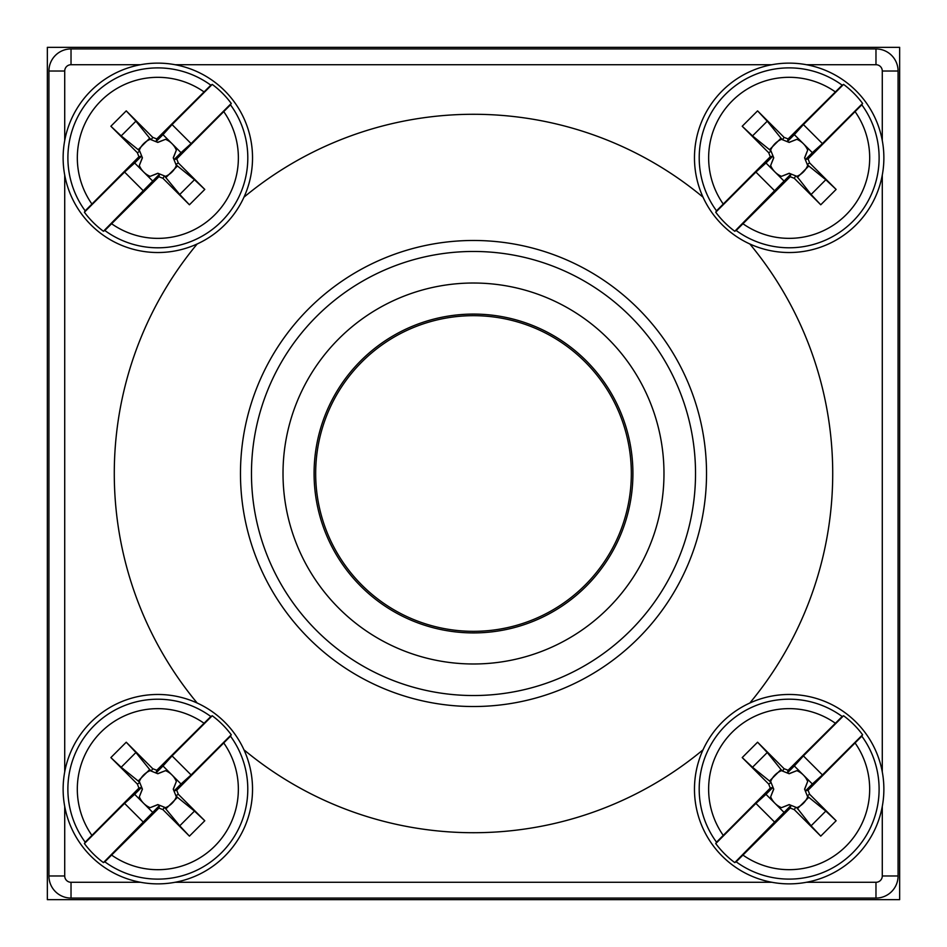 <?xml version="1.0" encoding="UTF-8"?>
<svg xmlns="http://www.w3.org/2000/svg" width="947" height="947" viewBox="0 0 947 947"><rect width="100%" height="100%" fill="white"/><g stroke="black" fill="none" stroke-linecap="round" stroke-linejoin="round"><path stroke-width="1.42" d="M631.329 473.5A157.829 157.829 0 0 0 473.5 315.671A157.829 157.829 0 0 0 315.671 473.5A157.829 157.829 0 0 0 473.5 631.329A157.829 157.829 0 0 0 631.329 473.5M473.5 632.916A159.416 159.416 0 0 0 632.916 473.5A159.416 159.416 0 0 0 473.5 314.084A159.416 159.416 0 0 0 314.084 473.5A159.416 159.416 0 0 0 473.5 632.916M875.975 898.076A22.101 22.101 0 0 0 898.076 875.975L898.076 71.025A22.101 22.101 0 0 0 875.975 48.924L71.025 48.924A22.101 22.101 0 0 0 48.924 71.025L48.924 875.975A22.101 22.101 0 0 0 71.025 898.076L875.975 898.076L875.975 882.284A6.309 6.309 0 0 0 882.284 875.975L882.284 806.382M47.35 47.35L47.35 899.65L899.65 899.65L899.65 47.35L47.35 47.35M85.183 842.179L84.401 843.564A91.386 91.386 0 0 0 103.436 862.599L159.617 805.412L158.895 808.075L104.821 861.817A89.929 89.929 0 0 0 230.488 736.162L231.257 734.765A91.386 91.386 0 0 0 212.235 715.743L210.838 716.512A89.929 89.929 0 0 0 85.183 842.179L138.925 788.105L141.588 787.383L142.275 789.171L139.327 796.853A20.041 20.041 0 0 0 150.147 807.673L157.829 804.583L165.524 807.673L164.435 807.258L179.752 825.808L189.424 836.13L162.908 809.614L164.435 807.258M103.436 862.599L104.821 861.817M157.829 694.471A94.7 94.7 0 0 0 63.129 789.171A94.7 94.7 0 0 0 157.829 883.871A94.7 94.7 0 0 0 252.529 789.171A94.7 94.7 0 0 0 157.829 694.471M138.925 788.105L137.386 784.092L139.742 782.565L138.203 781.015L141.127 778.091A20.041 20.041 0 0 1 146.761 772.456L141.127 778.091A20.041 20.041 0 0 0 139.327 781.476L142.417 789.171L139.327 796.853M230.488 736.162L176.734 790.224L178.285 794.249L204.789 820.753L194.478 811.094L177.468 797.315L174.544 800.239A20.041 20.041 0 0 0 176.343 796.853L173.254 789.171L176.343 781.476A20.041 20.041 0 0 0 165.524 770.657L157.829 773.746L150.147 770.657A20.041 20.041 0 0 0 146.761 772.456L149.685 769.532L135.906 752.522L126.247 742.211L152.751 768.715L151.224 771.071L149.685 769.532M158.895 808.075L162.908 809.614M210.838 716.512L156.776 770.266L152.751 768.715M137.386 784.092L110.87 757.576L126.247 742.211M138.203 781.015L121.192 767.248L110.87 757.576M165.524 807.673A20.041 20.041 0 0 0 168.909 805.873L174.544 800.239A20.041 20.041 0 0 1 168.909 805.873L165.985 808.797M177.468 797.315L175.929 795.776L176.343 796.853M150.147 770.657L151.224 771.071M139.327 781.476L139.742 782.565M176.734 790.224L174.07 790.946L173.396 789.171L176.343 781.476M174.07 790.946L181.019 783.998L163.002 765.981L172.07 755.907L191.093 774.93L181.019 783.998M165.524 770.657L157.829 773.604L156.054 772.93L163.002 765.981M152.668 812.348L134.652 794.332L141.588 787.383M150.147 807.673L157.829 804.725L159.617 805.412M231.257 734.765L191.093 774.93M212.235 715.743L172.07 755.907M143.601 822.422L124.578 803.399L84.401 843.564M124.578 803.399L134.652 794.332M156.054 772.93L156.776 770.266M178.285 794.249L175.929 795.776M85.183 210.838L84.401 212.235A91.386 91.386 0 0 0 103.436 231.257L159.617 174.07L158.895 176.734L104.821 230.488A89.929 89.929 0 0 0 230.488 104.821L231.257 103.436A91.386 91.386 0 0 0 212.235 84.401L210.838 85.183A89.929 89.929 0 0 0 85.183 210.838L138.925 156.776L141.588 156.054L142.275 157.829L139.327 165.524A20.041 20.041 0 0 0 150.147 176.343L157.829 173.254L165.524 176.343L164.435 175.929L179.752 194.478L189.424 204.789L162.908 178.285L164.435 175.929M103.436 231.257L104.821 230.488M157.829 63.129A94.7 94.7 0 0 0 63.129 157.829A94.7 94.7 0 0 0 157.829 252.529A94.7 94.7 0 0 0 252.529 157.829A94.7 94.7 0 0 0 157.829 63.129M138.925 156.776L137.386 152.751L139.742 151.224L138.203 149.685L141.127 146.761A20.041 20.041 0 0 1 146.761 141.127L141.127 146.761A20.041 20.041 0 0 0 139.327 150.147L142.417 157.829L139.327 165.524M230.488 104.821L176.734 158.895L178.285 162.908L204.789 189.424L194.478 179.752L177.468 165.985L174.544 168.909A20.041 20.041 0 0 0 176.343 165.524L173.254 157.829L176.343 150.147A20.041 20.041 0 0 0 165.524 139.327L157.829 142.417L150.147 139.327A20.041 20.041 0 0 0 146.761 141.127L149.685 138.203L135.906 121.192L126.247 110.87L152.751 137.386L151.224 139.742L149.685 138.203M158.895 176.734L162.908 178.285M210.838 85.183L156.776 138.925L152.751 137.386M137.386 152.751L110.87 126.247L126.247 110.87M138.203 149.685L121.192 135.906L110.87 126.247M165.524 176.343A20.041 20.041 0 0 0 168.909 174.544L174.544 168.909A20.041 20.041 0 0 1 168.909 174.544L165.985 177.468M177.468 165.985L175.929 164.435L176.343 165.524M150.147 139.327L151.224 139.742M139.327 150.147L139.742 151.224M176.734 158.895L174.07 159.617L173.396 157.829L176.343 150.147M174.07 159.617L181.019 152.668L163.002 134.652L172.07 124.578L191.093 143.601L181.019 152.668M165.524 139.327L157.829 142.275L156.054 141.588L163.002 134.652M152.668 181.019L134.652 163.002L141.588 156.054M150.147 176.343L157.829 173.396L159.617 174.07M231.257 103.436L191.093 143.601M212.235 84.401L172.07 124.578M143.601 191.093L124.578 172.07L84.401 212.235M124.578 172.07L134.652 163.002M156.054 141.588L156.776 138.925M178.285 162.908L175.929 164.435M716.512 842.179L715.743 843.564A91.386 91.386 0 0 0 734.765 862.599L790.946 805.412L790.224 808.075L736.162 861.817A89.929 89.929 0 0 0 861.817 736.162L862.599 734.765A91.386 91.386 0 0 0 843.564 715.743L842.179 716.512A89.929 89.929 0 0 0 716.512 842.179L770.266 788.105L772.93 787.383L773.604 789.171L770.657 796.853A20.041 20.041 0 0 0 781.476 807.673L789.171 804.583L796.853 807.673L811.094 825.808L820.753 836.13L794.249 809.614L795.776 807.258M734.765 862.599L736.162 861.817M789.171 694.471A94.7 94.7 0 0 0 694.471 789.171A94.7 94.7 0 0 0 789.171 883.871A94.7 94.7 0 0 0 883.871 789.171A94.7 94.7 0 0 0 789.171 694.471M770.266 788.105L768.715 784.092L771.071 782.565L769.532 781.015L772.456 778.091A20.041 20.041 0 0 1 778.091 772.456L772.456 778.091A20.041 20.041 0 0 0 770.657 781.476L773.746 789.171L770.657 796.853M861.817 736.162L808.075 790.224L809.614 794.249L836.13 820.753L825.808 811.094L808.797 797.315L805.873 800.239A20.041 20.041 0 0 0 807.673 796.853L804.583 789.171L807.673 781.476A20.041 20.041 0 0 0 796.853 770.657L789.171 773.746L781.476 770.657A20.041 20.041 0 0 0 778.091 772.456L781.015 769.532L767.248 752.522L757.576 742.211L784.092 768.715L782.565 771.071L781.015 769.532M790.224 808.075L794.249 809.614M842.179 716.512L788.105 770.266L784.092 768.715M768.715 784.092L742.211 757.576L757.576 742.211M769.532 781.015L752.522 767.248L742.211 757.576M796.853 807.673A20.041 20.041 0 0 0 800.239 805.873L805.873 800.239A20.041 20.041 0 0 1 800.239 805.873L797.315 808.797M808.797 797.315L807.258 795.776L807.673 796.853M781.476 770.657L782.565 771.071M770.657 781.476L771.071 782.565M808.075 790.224L805.412 790.946L804.725 789.171L807.673 781.476M805.412 790.946L812.348 783.998L794.332 765.981L803.399 755.907L822.422 774.93L812.348 783.998M796.853 770.657L789.171 773.604L787.383 772.93L794.332 765.981M783.998 812.348L765.981 794.332L772.93 787.383M781.476 807.673L789.171 804.725L790.946 805.412M862.599 734.765L822.422 774.93M843.564 715.743L803.399 755.907M774.93 822.422L755.907 803.399L715.743 843.564M755.907 803.399L765.981 794.332M787.383 772.93L788.105 770.266M809.614 794.249L807.258 795.776M716.512 210.838L715.743 212.235A91.386 91.386 0 0 0 734.765 231.257L790.946 174.07L790.224 176.734L736.162 230.488A89.929 89.929 0 0 0 861.817 104.821L862.599 103.436A91.386 91.386 0 0 0 843.564 84.401L842.179 85.183A89.929 89.929 0 0 0 716.512 210.838L770.266 156.776L772.93 156.054L773.604 157.829L770.657 165.524A20.041 20.041 0 0 0 781.476 176.343L789.171 173.254L796.853 176.343L811.094 194.478L820.753 204.789L794.249 178.285L795.776 175.929M734.765 231.257L736.162 230.488M789.171 63.129A94.7 94.7 0 0 0 694.471 157.829A94.7 94.7 0 0 0 789.171 252.529A94.7 94.7 0 0 0 883.871 157.829A94.7 94.7 0 0 0 789.171 63.129M770.266 156.776L768.715 152.751L771.071 151.224L769.532 149.685L772.456 146.761A20.041 20.041 0 0 1 778.091 141.127L772.456 146.761A20.041 20.041 0 0 0 770.657 150.147L773.746 157.829L770.657 165.524M861.817 104.821L808.075 158.895L809.614 162.908L836.13 189.424L825.808 179.752L808.797 165.985L805.873 168.909A20.041 20.041 0 0 0 807.673 165.524L804.583 157.829L807.673 150.147A20.041 20.041 0 0 0 796.853 139.327L789.171 142.417L781.476 139.327A20.041 20.041 0 0 0 778.091 141.127L781.015 138.203L767.248 121.192L757.576 110.87L784.092 137.386L782.565 139.742L781.015 138.203M790.224 176.734L794.249 178.285M842.179 85.183L788.105 138.925L784.092 137.386M768.715 152.751L742.211 126.247L757.576 110.87M769.532 149.685L752.522 135.906L742.211 126.247M796.853 176.343A20.041 20.041 0 0 0 800.239 174.544L805.873 168.909A20.041 20.041 0 0 1 800.239 174.544L797.315 177.468M808.797 165.985L807.258 164.435L807.673 165.524M781.476 139.327L782.565 139.742M770.657 150.147L771.071 151.224M808.075 158.895L805.412 159.617L804.725 157.829L807.673 150.147M805.412 159.617L812.348 152.668L794.332 134.652L803.399 124.578L822.422 143.601L812.348 152.668M796.853 139.327L789.171 142.275L787.383 141.588L794.332 134.652M783.998 181.019L765.981 163.002L772.93 156.054M781.476 176.343L789.171 173.396L790.946 174.07M862.599 103.436L822.422 143.601M843.564 84.401L803.399 124.578M774.93 191.093L755.907 172.07L715.743 212.235M755.907 172.07L765.981 163.002M787.383 141.588L788.105 138.925M809.614 162.908L807.258 164.435M475.323 663.977A190.477 190.477 0 0 1 283.023 475.323A190.477 190.477 0 0 1 471.677 283.023A190.477 190.477 0 0 1 473.5 283.023A190.477 190.477 0 0 1 663.977 472.589A190.477 190.477 0 0 1 475.323 663.977M473.5 695.536A222.036 222.036 0 0 1 251.476 474.565A222.036 222.036 0 0 1 473.5 251.464A222.036 222.036 0 0 1 695.524 472.435A222.036 222.036 0 0 1 473.5 695.536M473.5 240.479A233.021 233.021 0 0 0 240.479 471.985A233.021 233.021 0 0 0 473.5 706.521A233.021 233.021 0 0 0 706.521 475.015A233.021 233.021 0 0 0 473.5 240.479M243.971 749.823A359.221 359.221 0 0 0 703.029 749.823M749.823 703.029A359.221 359.221 0 0 0 749.823 243.971M703.029 197.177A359.221 359.221 0 0 0 243.971 197.177M882.284 771.947L882.284 175.053M882.284 140.618L882.284 71.025A6.309 6.309 0 0 0 875.975 64.716L806.382 64.716M771.947 64.716L175.053 64.716M140.618 64.716L71.025 64.716A6.309 6.309 0 0 0 64.716 71.025L64.716 140.618M64.716 175.053L64.716 771.947M64.716 806.382L64.716 875.975A6.309 6.309 0 0 0 71.025 882.284L140.618 882.284M175.053 882.284L771.947 882.284M806.382 882.284L875.975 882.284M197.177 243.971A359.221 359.221 0 0 0 197.177 703.029M882.284 875.975L898.076 875.975M882.284 71.025L898.076 71.025M875.975 64.716L875.975 48.924M71.025 64.716L71.025 48.924M64.716 71.025L48.924 71.025M64.716 875.975L48.924 875.975M71.025 882.284L71.025 898.076M203.889 723.141A80.495 80.495 0 0 0 91.812 835.23M111.77 855.188A80.495 80.495 0 0 0 223.859 743.111M204.789 820.753L189.424 836.13M194.478 811.094L179.752 825.808M121.192 767.248L135.906 752.522M203.889 91.812A80.495 80.495 0 0 0 91.812 203.889M111.77 223.859A80.495 80.495 0 0 0 223.859 111.77M204.789 189.424L189.424 204.789M194.478 179.752L179.752 194.478M121.192 135.906L135.906 121.192M835.23 723.141A80.495 80.495 0 0 0 723.141 835.23M743.111 855.188A80.495 80.495 0 0 0 855.188 743.111M836.13 820.753L820.753 836.13M825.808 811.094L811.094 825.808M752.522 767.248L767.248 752.522M835.23 91.812A80.495 80.495 0 0 0 723.141 203.889M743.111 223.859A80.495 80.495 0 0 0 855.188 111.77M836.13 189.424L820.753 204.789M825.808 179.752L811.094 194.478M752.522 135.906L767.248 121.192"/></g></svg>
